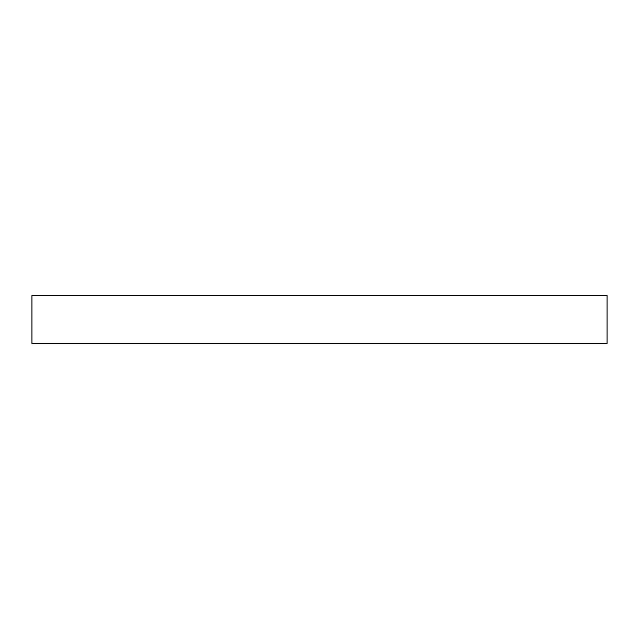 <?xml version="1.0" encoding="UTF-8"?>
<svg xmlns="http://www.w3.org/2000/svg" width="639" height="639" viewBox="0 0 639 639"><rect width="100%" height="100%" fill="white"/><g stroke="black" fill="none" stroke-linecap="round" stroke-linejoin="round"><path stroke-width="0.96" d="M607.05 343.462L607.05 295.537L31.95 295.537L31.95 343.462L607.05 343.462"/></g></svg>
